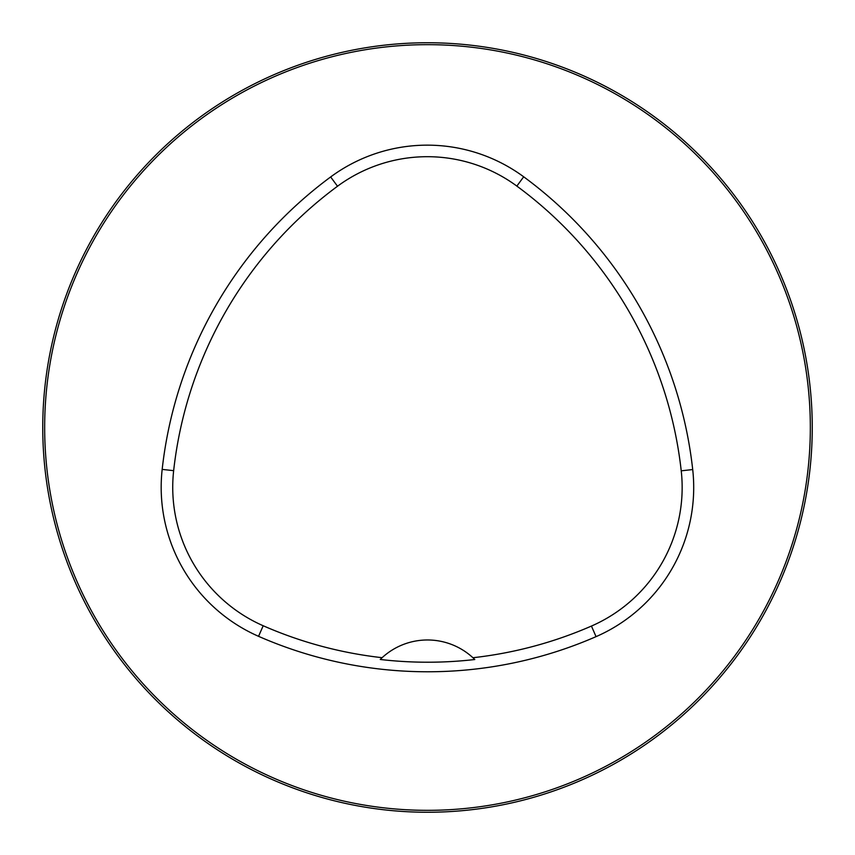 <?xml version="1.0" encoding="UTF-8"?>
<svg xmlns="http://www.w3.org/2000/svg" width="855" height="855" viewBox="0 0 855 855"><rect width="100%" height="100%" fill="white"/><g stroke="black" fill="none" stroke-linecap="round" stroke-linejoin="round"><path stroke-width="1.28" d="M44.663 427.5A382.837 382.837 0 0 1 618.913 95.952A382.837 382.837 0 0 1 618.913 759.048A382.837 382.837 0 0 1 44.663 427.5M162.172 469.395A421.12 421.12 0 0 1 330.65 176.953A162.707 162.707 0 0 1 523.688 176.793A421.12 421.12 0 0 1 692.71 469.555A162.707 162.707 0 0 1 596.053 636.644A421.12 421.12 0 0 1 258.552 636.323A162.707 162.707 0 0 1 162.172 469.395L173.65 470.667A409.577 409.577 0 0 1 337.511 186.24A151.164 151.164 0 0 1 516.848 186.091A409.577 409.577 0 0 1 681.232 470.827A151.164 151.164 0 0 1 591.436 626.063A409.577 409.577 0 0 1 472.922 657.73L474.792 659.515A411.565 411.565 0 0 1 380.251 659.472L382.11 657.687A409.577 409.577 0 0 1 263.19 625.753A151.164 151.164 0 0 1 173.65 470.667M382.11 657.687A67 67 0 0 1 472.922 657.73M42.75 427.5A384.75 384.75 0 0 1 619.875 94.296A384.75 384.75 0 0 1 619.875 760.704A384.75 384.75 0 0 1 42.75 427.5M337.511 186.24L330.65 176.953M516.848 186.091L523.688 176.793M681.232 470.827L692.71 469.555M591.436 626.063L596.053 636.644M263.19 625.753L258.552 636.323"/></g></svg>
